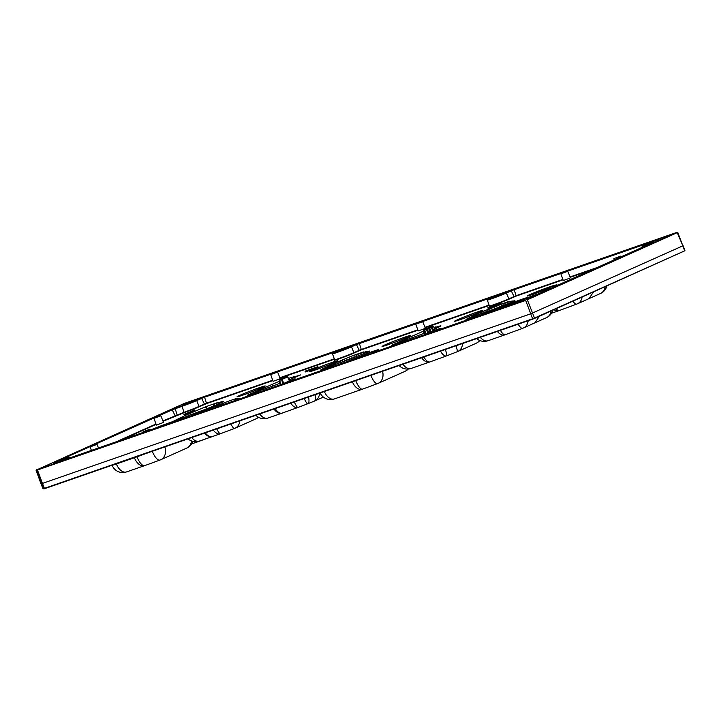 <?xml version="1.0" encoding="UTF-8"?>
<svg xmlns="http://www.w3.org/2000/svg" width="721" height="721" viewBox="0 0 721 721"><rect width="100%" height="100%" fill="white"/><g stroke="black" fill="none" stroke-linecap="round" stroke-linejoin="round"><path stroke-width="1.08" d="M272.844 380.598L206.585 403.607L199.474 406.671A11.815 0.496 159 0 1 184.035 412.7L163.072 421.28M336.986 351.226L204.376 397.28L196.716 400.57L199.059 406.428L206.657 403.165L272.709 380.228M417.946 330.2L361.383 349.847L354.281 352.911A11.815 0.496 159 0 1 341.006 358.166A11.815 0.496 159 0 1 334.589 360.04M491.794 297.458L356.697 344.494L351.524 346.801L353.867 352.659L361.464 349.397L417.81 329.83M563.038 279.811L516.191 296.079L509.089 299.143A11.815 0.496 159 0 1 495.805 304.397A11.815 0.496 159 0 1 489.397 306.272L489.433 305.965A11.437 0.478 -21 0 0 496.823 303.613A11.437 0.478 -21 0 0 508.665 298.891L516.272 295.637L562.903 279.433M646.593 243.698L512.667 290.239L506.331 293.041L509.089 299.143M488.288 307.534L500.707 303.144L488.288 307.534M487.865 307.759L488.135 308.471L497.562 305.244L500.978 303.856L500.707 303.144M305.488 371.018L317.907 366.629L305.488 371.018M305.064 371.243L305.344 371.955L314.771 368.737L318.186 367.34L317.907 366.629M550.682 286.94L556.891 284.66L550.682 286.94M614.499 258.379L620.709 256.099L614.499 258.379M433.943 330.687L440.152 328.406L433.943 330.687M288.842 381.085L295.051 378.795L288.842 381.085M143.749 431.473L149.959 429.193L143.749 431.473M90.828 446.66L97.038 444.37L90.828 446.66M154.645 418.09L160.855 415.81L154.645 418.09M153.97 418.45L156.376 425.084L162.793 422.722L163.505 422.344L160.855 415.81M561.578 273.556L567.788 271.276L561.578 273.556M560.893 273.926L563.308 280.55L569.725 278.189L570.428 277.81L567.788 271.276M416.486 323.954L422.695 321.674L416.486 323.954M415.801 324.315L418.216 330.939L424.633 328.587L425.336 328.208L422.695 321.674M271.384 374.343L277.594 372.063L271.384 374.343M270.708 374.713L273.115 381.337L279.532 378.976L280.244 378.597L277.594 372.063M429.085 328.262L429.617 328.073A0.766 0.469 -109.2 0 1 429.779 327.199L428.725 327.595L428.625 328.461A0.766 0.604 -114.1 0 0 427.787 327.974L426.453 328.569L426.417 329.407L427.292 329.064L428.86 333.012A0.766 0.604 -114.1 0 0 428.941 333.174M430.536 326.829L430.888 326.703A0.766 0.469 70.8 0 0 430.861 326.712A0.766 0.604 -114.1 0 0 430.572 326.73L430.302 326.883A0.766 0.757 -93.1 0 1 430.491 326.838M435.259 330.443L433.537 326.514M358.346 355.732L357.814 354.353A176.059 7.372 159 0 1 358.571 354.038L363.438 351.938L351.433 356.165L331.399 364.673L320.899 369.828L334.968 364.592A176.059 7.372 159 0 1 335.454 364.366A21.756 0.91 -21 0 0 356.246 356.589L368.007 351.956L369.837 351.046L367.503 351.551A21.756 0.91 -21 0 0 367.557 351.442A21.756 0.91 -21 0 0 359.373 353.813A21.756 0.91 -21 0 0 357.814 354.353M213.605 406.022L213.046 404.58A156.628 6.561 159 0 1 217.886 402.498L205.548 406.779L185.892 415.188L173.923 420.929L186.351 416.612A156.628 6.561 159 0 1 189.47 415.134A21.837 0.91 -21 0 0 215.84 405.094L216.057 405.022A21.837 0.91 -21 0 0 216.679 404.76L222.969 401.804A21.837 0.91 -21 0 0 223.303 401.48A21.837 0.91 -21 0 0 215.092 403.859A21.837 0.91 -21 0 0 213.046 404.58M279.694 381.121L247.276 395.234M247.339 395.171L259.47 390.863A210.766 8.823 159 0 1 260.515 390.376A20.152 0.847 -21 0 0 280.343 383.076M503.438 305.334L502.916 303.965A176.059 7.372 159 0 1 503.664 303.64L508.53 301.549L496.535 305.767L476.932 314.086L465.991 319.439L480.069 314.203A176.059 7.372 159 0 1 480.547 313.977A21.756 0.91 -21 0 0 501.338 306.2L513.109 301.558L514.929 300.648L512.595 301.153A21.756 0.91 -21 0 0 512.649 301.054A21.756 0.91 -21 0 0 504.475 303.415A21.756 0.91 -21 0 0 502.916 303.965M647.323 243.671L658.994 239.381L647.323 243.671M492.524 297.44L504.186 293.15L492.524 297.44M337.716 351.208L349.379 346.918L337.716 351.208M182.909 404.968L194.58 400.678L182.909 404.968M53.138 463.053L64.809 458.763L53.138 463.053M207.945 409.285L219.617 404.995L207.945 409.285M362.753 355.516L374.424 351.226L362.753 355.516M517.561 301.757L529.232 297.467L517.561 301.757M434.718 329.019L440.612 326.207A21.837 0.91 -21 0 0 440.946 325.892A21.837 0.91 -21 0 0 434.177 327.776M677.109 232.306L183.936 403.589L37.528 469.551L525.753 299.981L677.109 232.306L682.841 245.834L677.767 232.423L527.339 299.774L534.495 318.069L684.689 250.845L682.841 245.834L530.656 313.833L42.44 483.403L44.405 488.369L532.621 318.799L525.672 300.423L37.456 469.993L42.44 483.403L41.881 483.575L36.987 470.137L36.059 470.182L40.953 483.62L41.881 483.575L44.369 488.739L532.963 319.061L44.747 488.622M36.284 469.695L42.954 488.577L44.251 488.766L43.323 488.811M183.936 414.44L184.206 415.152L188.055 413.737L194.859 410.655L194.589 409.943L183.936 414.44L194.589 409.943M424.074 330.867L391.566 345.341L403.994 341.024A156.628 6.561 159 0 1 407.113 339.537A21.837 0.91 -21 0 0 424.795 333.021M434.069 327.532A156.628 6.561 159 0 1 435.529 326.901L434.015 327.415M512.604 301.775L512.063 301.468M514.929 300.648L514.479 300.909M289.067 379.877L300.558 374.938L294.195 376.921A20.152 0.847 -21 0 0 294.195 376.876A20.152 0.847 -21 0 0 288.436 378.444M367.512 352.172L366.971 351.857M369.837 351.046L369.386 351.298M551.141 311.003A11.446 9.012 -114.1 0 1 546.491 317.655L534.838 322.855L539.515 316.204M528.16 320.728A11.446 9.103 65.8 0 1 523.383 327.992A11.446 9.103 65.8 0 1 522.797 328.226A11.446 3.308 69.7 0 1 522.662 328.289A11.446 11.446 0 0 0 523.383 327.992L534.847 322.855M518.156 324.198A11.446 3.308 69.7 0 0 522.662 328.289L505.124 334.76A11.446 3.308 69.7 0 0 505.259 334.706M500.437 330.353A11.446 3.308 69.7 0 0 505.124 334.76A11.446 11.446 0 0 1 504.916 334.841A11.446 6.976 70.8 0 0 505.07 334.787M440.477 351.181A11.446 4.479 -110 0 0 446.488 355.904A11.446 4.479 -110 0 0 446.678 355.823A11.446 1.118 -111.2 0 0 446.723 355.814A11.446 1.118 -111.2 0 0 445.344 349.487M457.186 351.74A11.446 1.118 -111.2 0 0 457.231 351.731A11.446 1.118 -111.2 0 0 455.978 345.792M370.837 375.371A11.446 3.416 69.8 0 0 377.489 383.626A11.446 3.416 69.8 0 0 377.624 383.563A11.446 9.058 65.9 0 0 378.201 383.329L404.923 371.378A11.446 11.446 0 0 0 408.311 369.053M355.714 380.616A11.446 3.416 69.8 0 0 362.483 389.16A11.446 3.416 69.8 0 0 362.627 389.097M297.953 407.455A11.446 1.541 -110.7 0 1 297.89 407.482A11.446 1.541 -110.7 0 1 294.312 401.939M297.854 407.491A11.446 5.597 -109.7 0 1 297.701 407.554A11.446 11.446 0 0 0 297.89 407.482L307.678 403.796A11.446 11.446 0 0 0 307.885 403.715L307.885 403.715A11.446 3.506 -111.8 0 1 307.732 403.76A11.446 1.541 -110.7 0 1 307.678 403.796A11.446 1.541 -110.7 0 1 304.217 398.506M314.203 401.173A11.446 3.506 -111.8 0 0 314.347 401.128L307.885 403.715A11.446 3.506 -111.8 0 0 308.525 397.01M314.428 401.092A11.446 9.058 -114.1 0 0 314.78 400.948A11.446 11.446 0 0 1 314.347 401.128A11.446 3.506 -111.8 0 0 315.05 394.738M220.545 433.663A11.446 2.046 -110.6 0 1 220.473 433.7A11.446 2.046 -110.6 0 1 216.76 428.878M220.428 433.718A11.446 6.128 -109.5 0 1 220.266 433.772A11.446 11.446 0 0 0 220.473 433.7L234.424 428.463A11.446 11.446 0 0 0 235.082 428.193A11.446 9.058 -114.1 0 1 234.505 428.427A11.446 2.046 -110.6 0 1 234.424 428.463A11.446 2.046 -110.6 0 1 230.882 423.975M605.18 286.814A11.446 9.012 -114.1 0 1 600.521 293.465L588.868 298.674L593.545 292.023M582.117 297.133A11.446 9.103 65.8 0 1 577.413 303.811A11.446 9.103 65.8 0 1 576.827 304.046A11.446 3.308 69.7 0 1 576.701 304.1A11.446 11.446 0 0 0 577.413 303.811L588.877 298.665M572.961 301.234A11.446 3.308 69.7 0 0 576.701 304.1L559.163 310.58A11.446 3.308 69.7 0 0 559.289 310.517M556.188 308.741A11.446 3.308 69.7 0 0 559.163 310.58A11.446 11.446 0 0 1 558.946 310.652A11.446 6.976 70.8 0 0 559.099 310.598M294.51 377.732L294.195 376.921M287.625 376.984L279.649 380.382L280.974 384.419L282.902 383.752L281.361 378.967L286.805 376.533A0.766 0.577 -108.3 0 1 287.291 376.596M425.219 334.066L424.092 329.993L425.444 334.03A0.766 0.469 -109.2 0 1 425.516 334.364M424.696 329.966L426.075 334.021A0.766 0.586 -108.1 0 1 426.111 334.156M426.075 334.021L427.995 333.354L426.417 329.407L424.741 329.993A0.766 0.577 71.7 0 1 425.002 329.073L426.453 328.569A0.766 0.604 -114.1 0 1 427.292 329.064L428.625 328.461L430.176 332.426L433.826 331.083L432.303 327.109A0.766 0.505 -113.1 0 0 431.564 326.577L430.302 326.883M430.572 326.73L431.897 326.135A0.766 0.604 -114.1 0 1 432.366 326.189A0.766 0.577 71.7 0 0 431.897 326.135L430.464 326.631A0.766 0.766 0 0 0 430.41 326.658A0.766 0.604 -114.1 0 0 430.374 326.676L429.076 327.253A0.766 0.604 -114.1 0 0 429.049 327.271M429.121 327.235A0.766 0.604 -114.1 0 0 429.076 327.253L430.446 326.64A0.766 0.604 -114.1 0 0 430.41 326.658M433.006 331.768A0.766 0.469 -109.2 0 0 432.933 331.426L431.401 327.46L433.555 326.55A0.766 0.685 -115.8 0 0 432.645 326.09A0.766 0.469 70.8 0 1 432.726 326.072M425.39 328.614A0.766 0.469 -109.2 0 0 425.363 328.623A0.766 0.469 -109.2 0 1 425.363 328.623L426.039 328.497A0.766 0.469 70.8 0 0 425.868 328.686M428.04 333.49L430.176 332.426A0.766 0.604 -114.1 0 0 430.338 332.687M289.337 380.913L287.643 377.02A0.766 0.604 65.9 0 0 286.805 376.533L285.381 377.02A0.766 0.766 0 0 0 285.318 377.047L281.361 378.967A0.766 0.604 -114.1 0 1 282.199 379.453L283.759 383.41L282.947 383.887M280.505 385.338L279.649 380.382A0.766 0.577 -108.3 0 1 279.91 379.471A0.766 0.604 -114.1 0 0 279.874 379.489A0.766 0.766 0 0 0 279.46 380.427L279.604 380.355M283.849 383.572A0.766 0.604 65.9 0 1 283.759 383.41L288.166 381.436L288.364 382.004M162.919 420.911L184.116 412.25A11.437 0.478 -21 0 0 199.059 406.428L199.474 406.671M196.301 400.317L204.458 396.838L339.447 349.955L334.715 352.245A10.941 0.46 -21 0 0 336.806 352.136A10.941 0.46 -21 0 0 351.1 346.558L359.265 343.07L494.255 296.187L489.514 298.476A10.941 0.46 -21 0 0 491.614 298.368A10.941 0.46 -21 0 0 505.908 292.789L514.073 289.31L649.053 242.427L644.322 244.716A10.941 0.46 -21 0 0 646.413 244.599L653.794 242.166L538.785 293.636L528.853 297.214A10.941 0.46 -21 0 0 514.56 302.793L506.394 306.272L371.405 353.155L376.146 350.866A10.941 0.46 -21 0 0 374.055 350.983A10.941 0.46 -21 0 0 359.752 356.562L351.587 360.04L216.606 406.923L221.338 404.634A10.941 0.46 -21 0 0 219.247 404.751A10.941 0.46 -21 0 0 204.944 410.33L196.788 413.809L61.799 460.692L66.53 458.403A10.941 0.46 -21 0 0 64.439 458.52L57.058 460.953L172.067 409.474L181.998 405.896A10.941 0.46 -21 0 0 196.301 400.317L196.716 400.57A11.329 0.478 159 0 1 181.917 406.347L172.481 409.726L60.158 459.998M206.585 403.607L204.458 396.838M361.383 349.847L359.265 343.07M516.191 296.079L514.073 289.31M61.799 460.692L196.806 413.8L204.908 410.348M56.662 461.179L64.439 458.52C68.441 457.141 69.964 456.817 69.045 457.538A11.329 0.478 159 0 1 66.954 458.655L67.035 458.871M351.587 360.04L376.155 350.28C378.372 349.586 379.201 349.496 378.651 350.009A11.329 0.478 159 0 1 376.56 351.118L376.65 351.334M371.432 353.155L506.412 306.272L514.56 302.793M153.339 428.896A15.204 0.64 159 0 1 169.354 422.794A15.204 0.64 159 0 1 174.563 421.524M239.769 395.351A15.204 0.64 159 0 1 259.632 387.601A15.204 0.64 159 0 1 262.534 387.438A15.204 0.64 159 0 1 242.671 395.189A15.204 0.64 159 0 1 239.769 395.351M312.31 370.152A15.204 0.64 159 0 1 332.183 362.402A15.204 0.64 159 0 1 335.085 362.239A15.204 0.64 159 0 1 315.221 369.99A15.204 0.64 159 0 1 312.31 370.152M384.861 344.953A15.204 0.64 159 0 1 404.724 337.203A15.204 0.64 159 0 1 407.635 337.049A15.204 0.64 159 0 1 387.763 344.8A15.204 0.64 159 0 1 384.861 344.953M457.411 319.754A15.204 0.64 159 0 1 477.275 312.013A15.204 0.64 159 0 1 480.177 311.851A15.204 0.64 159 0 1 460.313 319.601A15.204 0.64 159 0 1 457.411 319.754M527.853 295.989L550.159 287.76A15.204 0.64 159 0 1 531.458 294.88A15.204 0.64 159 0 1 529.953 294.565A15.204 0.64 159 0 1 544.526 288.724A15.204 0.64 159 0 1 555.287 285.137M345.467 362.167A21.495 0.901 159 0 1 360.924 356.048M488.721 307.506L489 308.218M305.929 371L306.2 371.712M272.52 386.105L271.781 384.185M532.963 319.061L684.95 250.71L534.387 318.502M526.925 299.521L525.753 299.981M592.734 269.492L570.23 277.315M489.235 305.443L425.129 327.704M334.436 359.202L280.036 378.101M156.124 424.39L120.813 440.198M481.213 315.023A12.915 0.541 159 0 1 485.143 313.455L513.334 302.45A12.915 0.541 159 0 1 527.015 297.701L527.556 297.674M219.608 404.625L223.149 403.246A12.915 0.541 159 0 1 236.83 398.488L240.949 398.262A12.915 0.541 159 0 1 240.832 398.506M191.02 415.81A12.915 0.541 159 0 1 194.958 414.242L204.656 410.456M279.892 377.732L334.301 358.833M424.984 327.334L489.099 305.064M175.185 415.855L172.067 409.474M116.441 441.712L155.988 424.011M570.077 276.945L596.898 267.635M497.346 331.426A11.446 6.976 70.8 0 0 504.916 334.841L487.919 340.745A11.446 6.976 70.8 0 1 480.348 337.329M411.466 368.323A11.446 6.976 -109.2 0 1 411.123 368.458A11.446 6.976 -109.2 0 1 402.94 364.222M429.896 361.933A11.446 6.976 -109.2 0 1 429.797 361.969A11.446 6.976 -109.2 0 1 421.605 357.733M430.14 361.834A11.446 4.479 -110 0 1 429.95 361.915A11.446 4.479 -110 0 1 423.813 356.967M479.393 340.33A11.446 9.058 65.9 0 1 476.031 343.331A11.446 11.446 0 0 0 479.871 340.537M399.101 365.547A11.446 11.446 0 0 0 411.123 368.458L429.797 361.969A11.446 11.446 0 0 0 429.95 361.915L446.488 355.904A11.446 11.446 0 0 0 446.723 355.814L457.231 351.731A11.446 9.058 -114.1 0 0 457.763 351.506A11.446 9.058 -114.1 0 0 462.576 343.502M407.798 369.08A11.446 9.058 65.9 0 1 404.923 371.378M382.554 371.297A11.446 9.058 65.9 0 1 378.201 383.329A11.446 11.446 0 0 1 377.489 383.626L362.483 389.16A11.446 11.446 0 0 1 362.284 389.232A11.446 6.976 -109.2 0 1 352.344 381.788M334.625 398.821A11.446 6.976 -109.2 0 1 334.283 398.956A11.446 6.976 -109.2 0 1 324.351 391.512M362.429 389.178A11.446 6.976 -109.2 0 1 362.284 389.232L334.283 398.956A11.446 11.446 0 0 1 320.151 392.972M268.167 417.946A11.446 6.976 -109.2 0 1 267.824 418.081A11.446 6.976 -109.2 0 1 259.713 413.962M282.109 413.124A11.446 6.976 -109.2 0 1 282.055 413.142A11.446 6.976 -109.2 0 1 273.953 409.014M282.398 413.007A11.446 5.597 -109.7 0 1 282.154 413.106A11.446 5.597 -109.7 0 1 275.161 408.6M255.901 415.287A11.446 11.446 0 0 0 267.824 418.081L282.055 413.142A11.446 11.446 0 0 0 282.154 413.106L297.701 407.554A11.446 5.597 -109.7 0 1 290.788 403.165M323.396 397.091L314.78 400.948A11.446 9.058 -114.1 0 0 319.574 393.17M321.728 397.839A11.446 9.058 -114.1 0 0 323.215 396.947M191.714 437.575A11.446 6.976 70.8 0 0 199.366 441.081L212.253 436.611A11.446 6.976 -109.2 0 1 204.602 433.105M212.28 436.602A11.446 6.976 -109.2 0 1 212.253 436.611A11.446 11.446 0 0 0 212.316 436.593A11.446 6.128 -109.5 0 1 205.323 432.852M212.596 436.475A11.446 6.128 -109.5 0 1 212.316 436.593L220.266 433.772A11.446 6.128 -109.5 0 1 213.308 430.077M258.343 417.18A11.446 9.058 -114.1 0 1 256.027 418.82L235.082 428.193A11.446 9.058 -114.1 0 0 239.85 420.857M126.86 471.795A11.446 6.976 -109.2 0 1 126.517 471.931A11.446 6.976 -109.2 0 1 116.387 463.982L134.403 457.727A11.446 0.478 -21 0 0 137.008 456.799L149.247 452.328M144.651 465.64A11.446 6.976 -109.2 0 1 144.533 465.676L126.517 471.931A11.446 11.446 0 0 1 112.088 465.234A11.446 0.478 -21 0 0 116.387 463.982L116.306 463.774M144.876 465.541A11.446 4.209 -110 0 1 144.705 465.622A11.446 11.446 0 0 1 144.533 465.676A11.446 6.976 -109.2 0 1 134.403 457.727L134.322 457.511M191.48 440.946A11.446 9.058 65.9 0 1 186.73 448.101A11.446 11.446 0 0 0 192.877 441.387M164.848 446.912A11.446 9.058 65.9 0 1 160.738 459.737A11.446 9.058 65.9 0 1 160.161 459.962A11.446 4.209 -110 0 1 159.99 460.043L144.705 465.622A11.446 4.209 -110 0 1 137.008 456.799L136.936 456.609M186.73 448.101L160.738 459.737A11.446 11.446 0 0 1 159.99 460.043A11.446 4.209 -110 0 1 152.302 451.265M198.681 441.45A11.446 6.976 -109.2 0 1 198.572 441.495A11.446 6.976 -109.2 0 1 196.454 441.685M198.915 441.36A11.446 4.209 -110 0 1 198.735 441.432A11.446 4.209 -110 0 1 197.833 441.495M554.007 309.715A11.446 6.976 70.8 0 0 558.946 310.652L551.556 313.229M424.011 333.327L423.191 331.191M424.417 333.165L423.597 331.029M512.243 301.928L512.072 301.468L512.243 301.928M468.046 318.799L467.866 318.34M469.128 318.412L468.902 317.826M470.272 318.015L470.002 317.294M471.507 317.591L471.173 316.735M472.823 317.132L472.444 316.14M474.202 316.645L473.778 315.519M475.662 316.14L475.175 314.879M477.023 315.663L476.491 314.284M477.455 315.456L476.932 314.086M478.861 314.78L478.356 313.455M480.565 313.968L480.078 312.698M482.376 313.347L481.835 311.932M484.26 312.68L483.665 311.139M486.206 311.977L485.575 310.327M488.189 311.256L487.522 309.498M490.226 310.499L489.514 308.651M492.308 309.715L491.569 307.786M494.687 308.804L493.921 306.813M497.31 307.795L496.535 305.767M499.482 306.939L498.716 304.947M501.6 306.092L500.87 304.19M295.907 377.119L295.646 376.452M279.955 383.23L279.207 381.292M206.368 408.915L205.548 406.779M206.774 408.762L205.954 406.626M322.954 369.188L322.774 368.737M324.035 368.81L323.81 368.224M325.18 368.413L324.901 367.692M326.406 367.98L326.081 367.124M327.731 367.521L327.352 366.529M329.109 367.043L328.677 365.917M330.569 366.529L330.083 365.268M331.93 366.052L331.399 364.673M332.363 365.844L331.831 364.484M333.769 365.168L333.264 363.844M335.463 364.366L334.977 363.096M337.284 363.735L336.743 362.33M339.158 363.078L338.573 361.536M341.114 362.375L340.474 360.716M343.097 361.645L342.421 359.887M345.125 360.897L344.422 359.049M347.216 360.112L346.477 358.184M349.595 359.202L348.829 357.201M352.209 358.184L351.433 356.165M354.381 357.328L353.623 355.336M356.507 356.48L355.777 354.588M424.516 329.848L424.092 329.993A0.766 0.469 70.8 0 1 424.254 329.118A0.766 0.685 -115.8 0 0 423.876 330.038M429.779 327.199L431.564 326.577A0.766 0.469 -109.2 0 0 431.401 327.46L429.617 328.073L431.167 332.039A0.766 0.469 -109.2 0 1 431.239 332.381M426.598 328.325L426.039 328.497M426.336 328.479L425.002 329.073A0.766 0.604 -114.1 0 0 424.966 329.091A0.766 0.766 0 0 0 424.552 330.029L425.904 334.075L425.597 334.941M428.725 327.595L427.787 327.974M425.318 328.641A0.766 0.766 0 0 1 425.363 328.623A0.766 0.505 -113.1 0 0 425.291 328.659L424.2 329.146A0.766 0.766 0 0 0 423.804 330.074L425.156 334.111L424.858 334.986M285.282 377.065A0.766 0.604 65.9 0 1 285.354 377.038L279.874 379.489M314.5 368.025L314.771 368.737M187.784 413.025L188.055 413.737M194.165 410.168L194.445 410.88M497.292 304.532L497.562 305.244M514.199 296.854L511.081 290.473M505.908 292.789L506.331 293.041A11.329 0.478 159 0 1 494.597 297.71A11.329 0.478 159 0 1 487.27 300.044L489.433 305.965M66.53 458.403L64.457 459.764M650.901 243.464L646.485 245.437M646.413 244.599L646.34 245.041A11.329 0.478 159 0 1 642.078 246.276L642.438 247.249M376.146 350.866L374.073 352.236M224.078 404.328L223.852 403.769A11.329 0.478 159 0 1 221.753 404.887L221.843 405.103M221.338 404.634L219.265 406.004M359.391 350.622L356.273 344.241M351.1 346.558L351.524 346.801A11.329 0.478 159 0 1 339.789 351.478A11.329 0.478 159 0 1 332.471 353.813L334.625 359.734A11.437 0.478 -21 0 0 342.015 357.382A11.437 0.478 -21 0 0 353.867 352.659L354.281 352.911M204.584 404.391L201.465 398.01M181.998 405.896L184.035 412.7M175.059 408.311L177.177 415.08M513.334 302.45L513.785 303.144M526.474 298.061A1.523 1.514 -93.1 0 1 527.015 297.701M236.83 398.488A1.523 1.514 86.9 0 0 235.893 400.227M642.078 246.276C642.844 245.383 640.446 246.654 644.304 244.725L649.477 242.409M489.478 298.494L489.514 298.476C485.639 300.423 488.036 299.143 487.27 300.044M528.881 297.205L538.767 293.645L653.776 242.175M489.496 298.485L494.687 296.169M332.471 353.813C333.228 352.911 330.831 354.191 334.697 352.254L334.715 352.245M334.697 352.254L339.879 349.928M216.237 407.383L351.605 360.04M61.808 460.692L61.429 461.152M36.05 470.182L185.117 403.129L677.767 232.423M264.778 386.366L262.462 387.474C256.297 390.295 239.588 396.523 237.551 396.775L237.66 396.775M337.32 361.167L335.004 362.275C328.839 365.096 312.139 371.324 310.093 371.576L310.21 371.576M409.87 335.977L407.554 337.077C401.39 339.897 384.681 346.134 382.644 346.377L382.761 346.377M482.421 310.778L480.105 311.878C473.94 314.698 457.231 320.935 455.194 321.187L455.302 321.187M549.997 287.309L550.411 288.436M613.814 258.74L614.229 259.875M433.258 331.047L433.456 331.606M143.064 431.843L143.272 432.393M90.152 447.02L91.387 450.418M426.165 329.281L426.462 328.415L424.966 329.091M546.491 317.655A11.446 11.446 0 0 0 552.854 310.237M476.698 338.6A11.446 11.446 0 0 0 487.919 340.745M457.231 351.731A11.446 11.446 0 0 0 457.763 351.506L476.031 343.331M188.046 438.855A11.446 11.446 0 0 0 199.366 441.081M256.027 418.82A11.446 11.446 0 0 0 258.533 417.288M191.651 443.893L198.572 441.495A11.446 11.446 0 0 0 198.735 441.432L206.125 438.738M600.521 293.465A11.446 11.446 0 0 0 606.893 286.048M432.483 326.153A0.766 0.766 0 0 0 431.933 326.126L430.464 326.631M430.888 326.703L432.672 326.081A0.766 0.766 0 0 1 433.618 326.505L435.322 330.407M289.481 380.841L287.778 376.939A0.766 0.766 0 0 0 286.841 376.515L285.372 377.029M97.038 444.37L98.489 447.948M149.959 429.193L150.274 429.959M295.051 378.795L295.367 379.57M440.152 328.406L440.459 329.173M620.709 256.099L621.006 256.838M556.891 284.66L557.189 285.399M69.045 457.538L69.27 458.096M378.651 350.009L378.876 350.559M684.95 250.71L683.12 245.69M42.945 488.577L40.944 483.62M528.872 297.214L514.542 302.802M371.423 353.155L371.036 353.614M223.852 403.769L221.347 404.048L204.926 410.339M490.163 305.866L489.37 306.308M335.355 359.626L334.625 359.734"/></g></svg>

